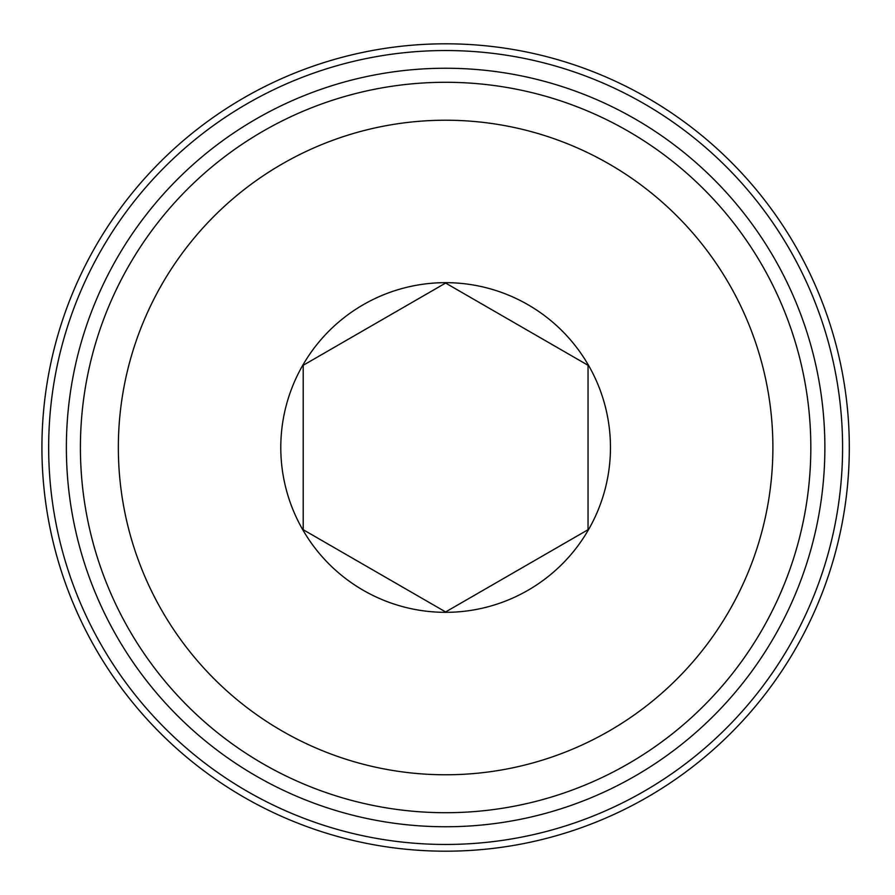 <?xml version="1.0" encoding="UTF-8"?>
<svg xmlns="http://www.w3.org/2000/svg" width="895" height="895" viewBox="0 0 895 895"><rect width="100%" height="100%" fill="white"/><g stroke="black" fill="none" stroke-linecap="round" stroke-linejoin="round"><path stroke-width="1.34" d="M610.457 447.5A164.837 164.837 0 0 0 363.202 304.747A164.837 164.837 0 0 0 363.202 590.252A164.837 164.837 0 0 0 610.457 447.5M588.037 365.283L588.037 529.717L445.62 611.945L303.204 529.717L303.204 365.283L445.62 283.055L588.037 365.283M810.825 447.5A365.205 365.205 0 0 0 263.018 131.218A365.205 365.205 0 0 0 263.018 763.782A365.205 365.205 0 0 0 810.825 447.5M824.877 447.5A379.256 379.256 0 0 0 255.992 119.057A379.256 379.256 0 0 0 255.992 775.943A379.256 379.256 0 0 0 824.877 447.5M772.888 447.5A327.268 327.268 0 0 0 281.981 164.076A327.268 327.268 0 0 0 281.981 730.924A327.268 327.268 0 0 0 772.888 447.5M849.31 447.5A403.69 403.69 0 0 0 243.776 97.891A403.69 403.69 0 0 0 243.776 797.109A403.69 403.69 0 0 0 849.31 447.5M842.587 447.5A396.966 396.966 0 0 0 247.143 103.719A396.966 396.966 0 0 0 247.143 791.281A396.966 396.966 0 0 0 842.587 447.5"/></g></svg>
